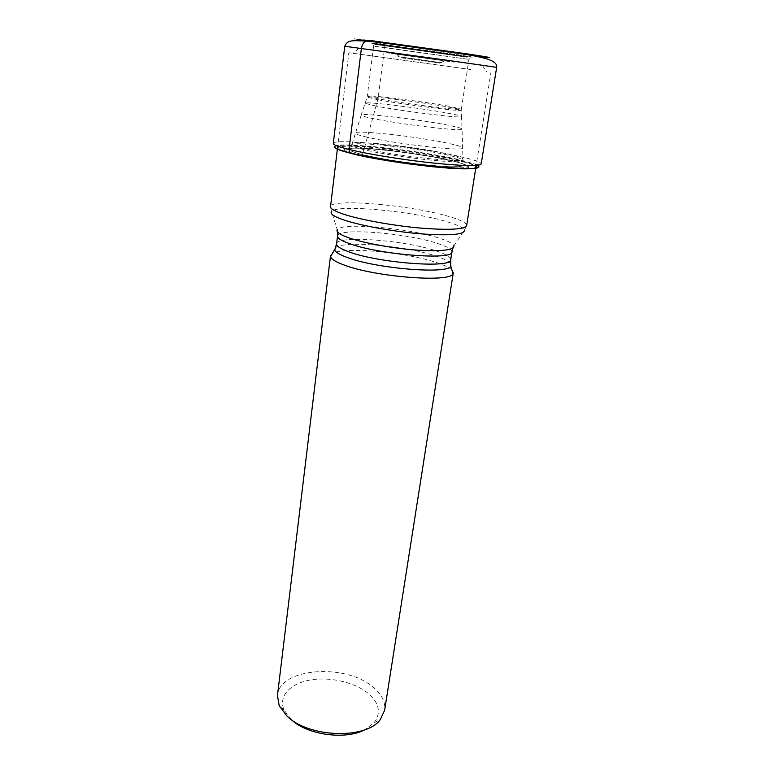 <?xml version="1.0" encoding="UTF-8"?>
<svg xmlns="http://www.w3.org/2000/svg" width="774" height="774" viewBox="0 0 774 774"><rect width="100%" height="100%" fill="white"/><g stroke="black" fill="none" stroke-linecap="round" stroke-linejoin="round"><path stroke-width="0.58" stroke-dasharray="3.87 2.9" d="M352.363 153.774L357.607 155.09C378.95 160.479 423.988 166.981 449.336 168.316C474.259 169.1 475.207 166.623 452.2 160.886C430.238 155.806 392.157 150.33 367.34 148.685C342.272 146.963 335.887 149.682 357.607 155.09L361.235 154.345C362.009 154.181 362.919 152.623 363.964 149.653L378.041 98.782L384.63 47.495L468.938 59.404L373.571 46.169L367.302 96.14C366.305 94.409 422.42 101.394 448.697 106.202L461.362 109.192L461.207 110.208C461.836 109.763 457.637 108.718 448.63 107.093C421.511 102.091 363.403 94.95 367.176 97.166L367.302 96.14L378.041 98.782C403.544 103.629 463.82 111.108 461.362 109.192L468.938 59.404C469.789 58.863 469.199 58.137 467.157 57.208L375.874 44.544L467.157 57.208L384.31 45.056L466.964 56.947M334.881 147.621C334.136 146.625 335.403 145.947 338.702 145.58C355.256 143.461 424.568 151.81 459.03 159.899L475.758 164.349L459.282 159.676C424.665 151.559 355.072 143.171 338.432 145.289L338.702 145.58M477.113 165.317L475.42 164.552M477.713 165.249L475.758 164.349M336.303 145.628L338.432 145.289M371.385 41.573L465.88 54.77C488.704 57.634 488.142 57.237 464.177 53.59L374.616 41.225C359.629 39.368 356.853 39.213 366.296 40.77M376.967 42.164L384.31 45.056L376.135 44.341M373.581 46.159C372.962 45.25 373.726 44.708 375.874 44.544L384.455 45.327L384.63 47.495L373.571 46.169M470.815 69.534L348.842 52.709L470.815 69.534M369.72 49.604L482.328 65.287L369.72 49.604M451.939 270.029C449.491 267.688 444.576 265.279 437.204 262.802C407.153 252.314 343.83 246.442 332.578 253.466M277.46 695.41C279.52 667.856 345.252 663.047 372.816 686.944C381.688 694.181 385.626 701.96 384.639 710.28M291.343 719.646L284.135 710.174C278.04 696.658 289.689 683.839 309.358 680.172C328.989 676.428 354.018 681.913 367.863 693.136C379.279 702.937 381.389 712.777 374.2 722.664L364.68 729.824M374.616 41.225L369.179 40.354C350.148 38.023 349.142 38.178 366.16 40.838M358.846 154.877C337.628 149.605 343.772 146.954 368.26 148.637C392.505 150.243 429.764 155.593 451.203 160.557C473.64 166.149 472.682 168.558 448.33 167.784C423.581 166.468 379.695 160.131 358.846 154.877M361.235 154.345C342.369 149.063 345.31 147.079 370.069 148.415C393.192 149.953 428.854 155.071 449.288 159.802C470.64 165.123 469.683 167.387 446.414 166.623C422.827 165.346 381.137 159.328 361.235 154.345M352.267 153.755C328.273 147.776 335.732 144.864 363.432 146.799C390.87 148.656 432.685 154.655 457.018 160.247C478.574 165.384 481.573 168.239 465.996 168.809M468.28 168.78C482.279 168.026 478.729 165.152 457.637 160.15C432.995 154.49 390.715 148.424 362.948 146.538C334.91 144.574 327.305 147.505 351.589 153.552M333.304 143.403C332.743 137.743 419.498 147.108 460.743 156.735C474.172 159.783 481.002 162.182 481.215 163.924M496.666 67.348L344.73 46.266M370.32 41.467L473.349 55.767M366.247 40.799C353.321 38.729 355.314 38.739 372.217 40.829L466.345 53.822C491.432 57.653 491.964 58.06 467.96 55.051L371.085 41.544M382.414 44.321L456.67 54.577C476.803 57.595 477.432 57.905 458.566 55.515L388.877 45.879C367.553 42.725 365.405 42.202 382.414 44.321M383.053 44.563C366.296 42.473 368.405 42.986 389.37 46.082L457.966 55.564C476.523 57.924 475.884 57.624 456.06 54.654L383.053 44.563M377.847 99.701C402.49 104.403 460.946 111.737 461.207 110.208L461.527 116.71C462.136 116.168 457.84 115.036 448.62 113.304C420.872 108.012 361.41 100.833 365.096 103.329L367.176 97.166L377.847 99.701M376 106.086L365.096 103.329L361.177 115.258C357.636 112.182 419.634 119.399 448.552 125.291C458.15 127.197 462.649 128.523 462.049 129.258L462.668 148.192C463.239 147.157 458.46 145.531 448.32 143.325C417.728 136.514 352.131 129.297 355.421 133.312L361.177 115.258C361.777 115.945 365.551 117.019 372.497 118.461C398.91 124.111 462.039 131.657 462.049 129.258L461.527 116.71C461.352 118.519 401.271 111.108 376 106.086M367.331 137.24C359.929 135.537 355.963 134.231 355.421 133.312L352.093 144.07C348.977 139.455 416.596 146.654 448.117 154.026C458.556 156.406 463.5 158.215 462.949 159.444L462.939 160.75C463.8 159.492 458.856 157.644 448.117 155.177C416.199 147.67 347.652 140.462 351.744 145.319L352.093 144.07C352.605 145.125 356.679 146.586 364.312 148.444C393.26 155.719 463.307 163.401 462.949 159.444L462.668 148.192C462.891 151.549 395.359 143.887 367.331 137.24M363.964 149.653C356.524 147.834 352.451 146.392 351.744 145.319L350.554 149.14C350.99 150.437 349.519 151.191 361.361 154.297C371.433 156.745 384.185 159.144 399.607 161.495L429.183 165.21L449.336 166.71C460.153 166.826 464.719 166.168 463.046 164.746L462.939 160.75C462.388 164.61 392.708 156.919 363.964 149.653M466.654 225.534C466.635 222.912 460.54 219.845 448.359 216.323C410.752 205.071 330.285 198.057 330.527 206.648L331.466 211.554C336.322 203.997 411.342 210.896 446.685 221.645C457.153 224.721 463.065 227.508 464.419 230.004L466.654 225.534M452.945 248.028L453.912 245.832C452.858 243.442 447.759 240.82 438.616 237.966C407.666 227.914 341.141 222.177 337.271 229.646L331.466 211.554M447.566 60.624C460.994 62.433 460.366 62.288 445.698 60.198L392.641 52.845C380.179 51.181 381.592 51.432 396.878 53.599L447.566 60.624M394.788 53.851C383.614 52.342 384.252 52.477 396.723 54.238L445.398 60.991C457.734 62.665 457.134 62.539 443.589 60.614L394.788 53.851M398.039 56.637L441.79 62.733L398.039 56.637M439.613 63.1L400.177 57.634L439.613 63.1M451.919 251.898C451.987 249.344 446.995 246.461 436.952 243.259C405.537 232.829 337.29 227.527 337.532 236.031M450.71 259.696C450.787 257.036 445.824 254.075 435.81 250.795C404.502 240.133 336.371 235.025 336.574 243.858M450.507 263.499C448.659 261.138 443.783 258.651 435.878 256.039C406.418 245.919 343.521 240.366 335.732 247.574M334.484 144.728L337.899 145.357M476.262 164.552L479.716 164.881M475.729 168.374L490.948 72.427M453.912 245.832L464.419 230.004M337.367 149.179L348.842 52.709M359.088 48.191L353.118 53.348M482.328 65.287L486.662 71.876M396.723 54.238L444.46 60.865L440.977 62.617L399.597 56.879L396.723 54.238M337.599 232.026L337.271 229.646M284.135 710.174L279.182 705.724M374.2 722.664L380.169 719.743"/><path stroke-width="1.16" d="M473.349 55.767C496.531 58.64 494.567 58.021 467.438 53.909L369.179 40.354C365.076 40.306 362.474 42.996 361.39 48.423L349.035 149.459L350.051 153.097C341.102 150.843 336.051 149.024 334.881 147.621M352.363 153.774L350.051 153.097C370.156 158.128 409.388 164.33 439.245 167.107C470.418 169.719 483.044 169.129 477.113 165.317M336.303 145.628C331.427 146.857 335.926 149.256 349.819 152.817C369.885 157.838 408.914 164.02 438.848 166.836C470.137 169.506 483.092 168.974 477.713 165.249M366.296 40.77L371.385 41.573M335.732 247.574L330.575 256.678C331.262 259.087 335.529 261.776 343.375 264.737C374.19 276.995 451.271 282.945 452.993 273.657L453.283 272.883L451.939 270.029M330.575 256.678L330.508 255.846L332.578 253.466M453.283 272.883L384.639 710.28L380.169 719.743C365.957 739.596 308.613 737.719 287.077 716.173L279.182 705.724L277.46 695.41L330.508 255.846M364.68 729.824C345.272 740.215 307.191 734.923 291.343 719.646M376.967 42.164L374.616 41.225M352.267 153.755C379.376 160.769 443.966 169.293 465.996 168.809M351.589 153.552C379.715 160.847 447.372 169.641 468.28 168.78M479.716 164.881L481.215 163.924C479.377 166.391 462.949 166.042 431.911 162.908C402.538 159.744 367.727 154.065 349.035 149.459C338.461 146.828 333.217 144.806 333.304 143.403L334.484 144.728M333.304 143.403L344.73 46.266L446.917 60.217L496.666 67.348L481.215 163.924M366.16 40.838L370.32 41.467M366.247 40.799L371.085 41.544M337.367 149.179L330.527 206.648C330.353 208.816 335.132 211.476 344.856 214.611C361.961 220.058 393.811 225.756 420.833 228.117C449.413 230.294 464.69 229.433 466.654 225.534L475.729 168.374M331.466 211.554C329.734 213.856 334.291 216.807 345.156 220.406C362.571 226.056 395.582 231.89 422.575 233.971C451.068 235.818 465.01 234.493 464.419 230.004M337.271 229.646C335.839 231.91 339.892 234.706 349.432 238.034C364.709 243.268 393.376 248.425 416.925 250.108C441.819 251.55 454.144 250.128 453.912 245.832M450.507 263.499L450.787 266.053C449.007 274.509 376.251 268.723 347.004 257.394C339.544 254.656 335.461 252.179 334.765 249.954L336.574 243.858L337.532 236.031C337.348 238.208 341.411 240.772 349.713 243.704C379.821 254.83 454.125 260.48 451.919 251.898L452.945 248.028M336.574 243.858C336.38 246.122 340.425 248.764 348.697 251.763C378.699 263.15 452.848 268.597 450.71 259.696L451.919 251.898M344.73 46.266C347.584 40.2 350.69 40.316 365.715 41.061C385.829 42.822 420.727 47.678 449.462 51.906C477.471 56.163 498.05 59.047 496.666 67.348M337.532 236.031L337.599 232.026M452.993 273.657L450.787 266.053L450.71 259.696"/></g></svg>
